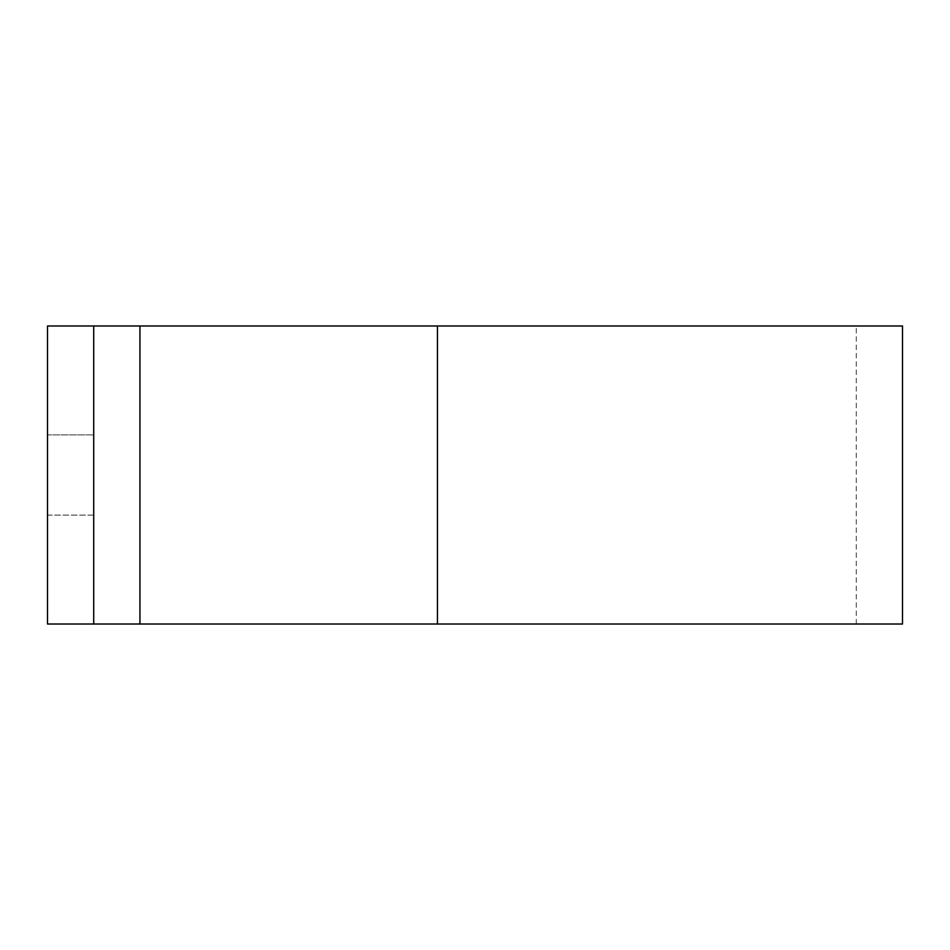<?xml version="1.0" encoding="UTF-8"?>
<svg xmlns="http://www.w3.org/2000/svg" width="950" height="950" viewBox="0 0 950 950"><rect width="100%" height="100%" fill="white"/><g stroke="black" fill="none" stroke-linecap="round" stroke-linejoin="round"><path stroke-width="0.71" stroke-dasharray="4.75 3.56" d="M47.5 515.114L93.718 515.114L93.718 434.886L93.718 515.114L47.5 515.114L47.5 434.886L93.718 434.886L47.5 434.886L47.5 515.114M47.5 434.886L47.5 475L47.5 434.886M93.718 325.992L93.718 624.008L93.718 325.992L47.5 325.992L47.5 624.008L93.718 624.008L93.718 325.992L856.283 325.992L47.5 325.992L47.5 624.008L139.935 624.008L47.5 624.008L47.5 325.992L902.5 325.992M93.718 624.008L902.5 624.008M856.283 624.008L856.283 325.992M437.451 624.008L437.451 325.992M139.935 624.008L139.935 325.992"/><path stroke-width="1.43" d="M93.718 624.008L902.5 624.008L902.5 325.992L47.5 325.992L47.5 624.008L93.718 624.008L93.718 325.992M437.451 624.008L437.451 325.992M139.935 624.008L139.935 325.992"/></g></svg>
